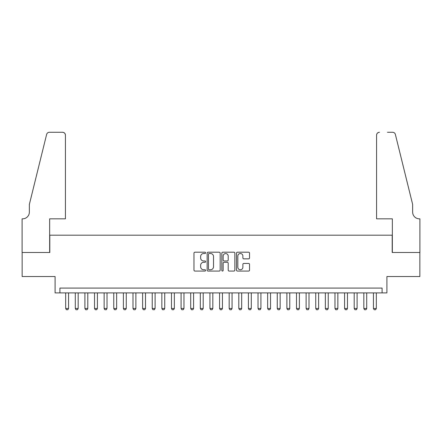 <?xml version="1.0" encoding="UTF-8"?>
<svg xmlns="http://www.w3.org/2000/svg" width="442" height="442" viewBox="0 0 442 442"><rect width="100%" height="100%" fill="white"/><g stroke="black" fill="none" stroke-linecap="round" stroke-linejoin="round"><path stroke-width="0.66" d="M205.613 252.857A0.663 0.663 0 0 0 204.95 252.194L194.922 252.194A0.945 0.945 0 0 0 193.977 253.139L193.977 270.134A0.945 0.945 0 0 0 194.922 271.079L204.95 271.079A0.663 0.663 0 0 0 205.613 270.416A0.663 0.663 0 0 0 204.95 269.753L203.651 269.753A3.022 3.022 0 0 1 200.629 266.736L200.629 265.316A3.022 3.022 0 0 1 203.651 262.299L204.95 262.299A0.663 0.663 0 0 0 205.613 261.636A0.663 0.663 0 0 0 204.95 260.973L203.651 260.973A3.022 3.022 0 0 1 200.629 257.957L200.629 256.537A3.022 3.022 0 0 1 203.651 253.515L204.95 253.515A0.663 0.663 0 0 0 205.613 252.857M248.592 258.852A0.945 0.945 0 0 0 249.537 257.907L249.537 253.139A0.945 0.945 0 0 0 248.592 252.194L237.448 252.194A0.945 0.945 0 0 0 236.509 253.139L236.509 270.134A0.945 0.945 0 0 0 237.448 271.079L248.592 271.079A0.945 0.945 0 0 0 249.537 270.134L249.537 264.371A0.945 0.945 0 0 0 248.592 263.432L243.824 263.432A0.945 0.945 0 0 0 242.879 264.371L242.879 267.228A2.525 2.525 0 0 1 240.354 269.753A2.525 2.525 0 0 1 237.829 267.228L237.829 256.045A2.525 2.525 0 0 1 240.354 253.515A2.525 2.525 0 0 1 242.879 256.045L242.879 257.907A0.945 0.945 0 0 0 243.824 258.852L248.592 258.852M382.103 292.897L386.91 292.897L386.91 276.543L419.85 276.543L419.85 252.498L392.198 252.498L392.198 235.188L49.802 235.188L49.802 252.498L22.15 252.498L22.15 276.543L55.09 276.543L55.09 292.897L382.103 292.897L382.103 288.085L59.897 288.085L59.897 292.897M220.171 253.139A0.945 0.945 0 0 0 219.232 252.194L208.088 252.194A0.945 0.945 0 0 0 207.143 253.139L207.143 270.134A0.945 0.945 0 0 0 208.088 271.079L219.232 271.079A0.945 0.945 0 0 0 220.171 270.134L220.171 253.139M222.768 252.194L233.912 252.194A0.945 0.945 0 0 1 234.857 253.139L234.857 270.134A0.945 0.945 0 0 1 233.912 271.079L229.144 271.079A0.945 0.945 0 0 1 228.199 270.134L228.199 263.239A0.945 0.945 0 0 0 227.254 262.299L224.094 262.299A0.945 0.945 0 0 0 223.149 263.239L223.149 270.416A0.663 0.663 0 0 1 222.486 271.079A0.663 0.663 0 0 1 221.829 270.416L221.829 253.139A0.945 0.945 0 0 1 222.768 252.194M209.127 253.515A0.663 0.663 0 0 0 208.469 254.178L208.469 269.095A0.663 0.663 0 0 0 209.127 269.753L210.497 269.753A3.022 3.022 0 0 0 213.519 266.736L213.519 256.537A3.022 3.022 0 0 0 210.497 253.515L209.127 253.515M228.199 256.089A2.525 2.525 0 0 0 225.674 253.564A2.525 2.525 0 0 0 223.149 256.089L223.149 260.029A0.945 0.945 0 0 0 224.094 260.973L227.254 260.973A0.945 0.945 0 0 0 228.199 260.029L228.199 256.089M65.67 292.897L65.67 308.477L68.554 308.477L68.554 292.897M68.554 308.477L67.836 309.726L66.388 309.726L65.67 308.477M65.427 218.834L65.427 135.158A2.884 2.884 0 0 0 62.543 132.274L49.416 132.274A2.884 2.884 0 0 0 46.614 134.467L29.36 204.408L29.36 212.105A6.735 6.735 0 0 1 22.63 218.834L22.1 218.834L22.1 252.498L49.653 252.498L49.653 218.834L65.427 218.834L65.427 135.158C65.245 133.418 64.283 132.456 62.543 132.274L54.559 132.274M46.614 134.467C47.349 132.887 47.349 132.887 46.614 134.467C47.349 132.887 47.349 132.887 46.614 134.467M29.36 212.105A6.735 6.735 0 0 1 22.63 218.834M376.573 218.834L376.573 135.158L376.573 218.834L392.347 218.834L392.347 252.498L419.9 252.498L419.9 218.834L419.37 218.834A6.735 6.735 0 0 1 412.64 212.105A6.735 6.735 0 0 0 419.37 218.834M407.347 182.966L395.386 134.467L412.64 204.408L412.64 212.105M387.441 132.274L392.584 132.274A2.884 2.884 0 0 1 395.386 134.467C394.651 132.887 394.651 132.887 395.386 134.467C394.651 132.887 394.651 132.887 395.386 134.467M379.457 132.274A2.884 2.884 0 0 0 376.573 135.158C376.755 133.418 377.717 132.456 379.457 132.274M75.289 292.897L75.289 308.477L78.173 308.477L78.173 292.897M78.173 308.477L77.449 309.726L76.007 309.726L75.289 308.477M84.908 292.897L84.908 308.477L87.792 308.477L87.792 292.897M87.792 308.477L87.068 309.726L85.626 309.726L84.908 308.477M94.522 292.897L94.522 308.477L97.411 308.477L97.411 292.897M97.411 308.477L96.688 309.726L95.245 309.726L94.522 308.477M104.141 292.897L104.141 308.477L107.025 308.477L107.025 292.897M107.025 308.477L106.307 309.726L104.865 309.726L104.141 308.477M113.76 292.897L113.76 308.477L116.644 308.477L116.644 292.897M116.644 308.477L115.926 309.726L114.484 309.726L113.76 308.477M123.379 292.897L123.379 308.477L126.263 308.477L126.263 292.897M126.263 308.477L125.539 309.726L124.097 309.726L123.379 308.477M132.998 292.897L132.998 308.477L135.882 308.477L135.882 292.897M135.882 308.477L135.158 309.726L133.716 309.726L132.998 308.477M142.611 292.897L142.611 308.477L145.501 308.477L145.501 292.897M145.501 308.477L144.777 309.726L143.335 309.726L142.611 308.477M152.23 292.897L152.23 308.477L155.114 308.477L155.114 292.897M155.114 308.477L154.396 309.726L152.954 309.726L152.23 308.477M161.849 292.897L161.849 308.477L164.733 308.477L164.733 292.897M164.733 308.477L164.015 309.726L162.573 309.726L161.849 308.477M171.468 292.897L171.468 308.477L174.352 308.477L174.352 292.897M174.352 308.477L173.629 309.726L172.187 309.726L171.468 308.477M181.087 292.897L181.087 308.477L183.971 308.477L183.971 292.897M183.971 308.477L183.248 309.726L181.806 309.726L181.087 308.477M190.701 292.897L190.701 308.477L193.59 308.477L193.59 292.897M193.59 308.477L192.867 309.726L191.425 309.726L190.701 308.477M200.32 292.897L200.32 308.477L203.204 308.477L203.204 292.897M203.204 308.477L202.486 309.726L201.044 309.726L200.32 308.477M209.939 292.897L209.939 308.477L212.823 308.477L212.823 292.897M212.823 308.477L212.105 309.726L210.663 309.726L209.939 308.477M219.558 292.897L219.558 308.477L222.442 308.477L222.442 292.897M222.442 308.477L221.724 309.726L220.276 309.726L219.558 308.477M229.177 292.897L229.177 308.477L232.061 308.477L232.061 292.897M232.061 308.477L231.337 309.726L229.895 309.726L229.177 308.477M238.796 292.897L238.796 308.477L241.68 308.477L241.68 292.897M241.68 308.477L240.956 309.726L239.514 309.726L238.796 308.477M248.41 292.897L248.41 308.477L251.299 308.477L251.299 292.897M251.299 308.477L250.575 309.726L249.133 309.726L248.41 308.477M258.029 292.897L258.029 308.477L260.913 308.477L260.913 292.897M260.913 308.477L260.194 309.726L258.752 309.726L258.029 308.477M267.648 292.897L267.648 308.477L270.532 308.477L270.532 292.897M270.532 308.477L269.813 309.726L268.371 309.726L267.648 308.477M277.267 292.897L277.267 308.477L280.151 308.477L280.151 292.897M280.151 308.477L279.427 309.726L277.985 309.726L277.267 308.477M286.886 292.897L286.886 308.477L289.77 308.477L289.77 292.897M289.77 308.477L289.046 309.726L287.604 309.726L286.886 308.477M296.499 292.897L296.499 308.477L299.389 308.477L299.389 292.897M299.389 308.477L298.665 309.726L297.223 309.726L296.499 308.477M306.118 292.897L306.118 308.477L309.002 308.477L309.002 292.897M309.002 308.477L308.284 309.726L306.842 309.726L306.118 308.477M315.737 292.897L315.737 308.477L318.621 308.477L318.621 292.897M318.621 308.477L317.903 309.726L316.461 309.726L315.737 308.477M325.356 292.897L325.356 308.477L328.24 308.477L328.24 292.897M328.24 308.477L327.516 309.726L326.074 309.726L325.356 308.477M334.975 292.897L334.975 308.477L337.859 308.477L337.859 292.897M337.859 308.477L337.136 309.726L335.693 309.726L334.975 308.477M344.589 292.897L344.589 308.477L347.478 308.477L347.478 292.897M347.478 308.477L346.755 309.726L345.312 309.726L344.589 308.477M354.208 292.897L354.208 308.477L357.092 308.477L357.092 292.897M357.092 308.477L356.374 309.726L354.932 309.726L354.208 308.477M363.827 292.897L363.827 308.477L366.711 308.477L366.711 292.897M366.711 308.477L365.993 309.726L364.551 309.726L363.827 308.477M373.446 292.897L373.446 308.477L376.33 308.477L376.33 292.897M376.33 308.477L375.612 309.726L374.164 309.726L373.446 308.477"/></g></svg>
